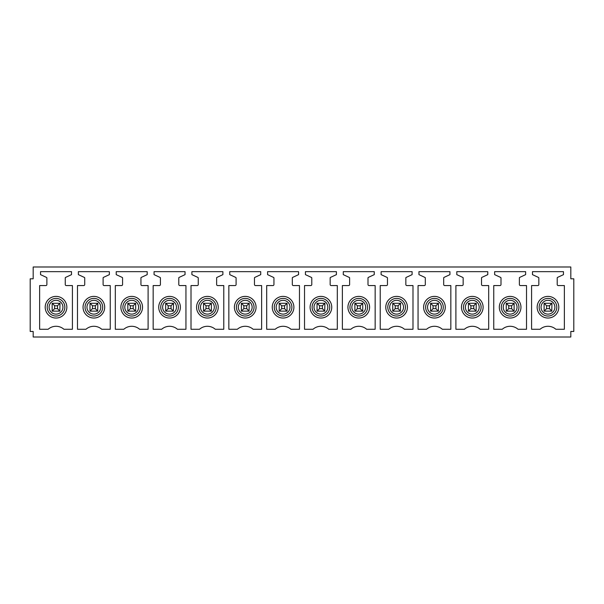 <?xml version="1.0" encoding="UTF-8"?>
<svg xmlns="http://www.w3.org/2000/svg" width="604" height="604" viewBox="0 0 604 604"><rect width="100%" height="100%" fill="white"/><g stroke="black" fill="none" stroke-linecap="round" stroke-linejoin="round"><path stroke-width="0.91" d="M538.474 302.023A10.827 10.827 0 0 1 553.166 297.712A10.827 10.827 0 0 1 557.477 312.404A10.827 10.827 0 0 1 542.785 316.715A10.827 10.827 0 0 1 538.474 302.023M33.182 337.009L570.818 337.009L570.818 331.453L573.8 331.453L573.8 278.806L570.818 278.806L570.818 266.991L33.182 266.991L33.182 278.806L30.2 278.806L30.2 331.453L33.182 331.453L33.182 337.009M537.847 285.564A0.997 0.997 0 0 0 538.836 284.567L538.836 277.983A0.596 0.596 0 0 0 538.496 277.44L532.479 274.639L532.479 271.657L563.472 271.657L563.472 274.639L557.56 277.395A0.596 0.596 0 0 0 557.213 277.931L557.213 284.567A0.997 0.997 0 0 0 558.209 285.564L564.362 285.564L564.362 329.263L555.861 329.263A11.921 11.921 0 0 0 540.089 329.263L531.588 329.263L531.588 285.564L537.847 285.564M499.999 285.564A0.997 0.997 0 0 0 500.995 284.567L500.995 277.983A0.596 0.596 0 0 0 500.648 277.44L494.638 274.639L494.638 271.657L525.631 271.657L525.631 274.639L519.712 277.395A0.596 0.596 0 0 0 519.372 277.931L519.372 284.567A0.997 0.997 0 0 0 520.361 285.564L526.522 285.564L526.522 329.263L518.021 329.263A11.921 11.921 0 0 0 502.249 329.263L493.747 329.263L493.747 285.564L499.999 285.564M462.158 285.564A0.997 0.997 0 0 0 463.155 284.567L463.155 277.983A0.596 0.596 0 0 0 462.807 277.44L456.798 274.639L456.798 271.657L487.783 271.657L487.783 274.639L481.871 277.395A0.596 0.596 0 0 0 481.531 277.931L481.531 284.567A0.997 0.997 0 0 0 482.521 285.564L488.681 285.564L488.681 329.263L480.172 329.263A11.921 11.921 0 0 0 464.408 329.263L455.899 329.263L455.899 285.564L462.158 285.564M424.318 285.564A0.997 0.997 0 0 0 425.314 284.567L425.314 277.983A0.596 0.596 0 0 0 424.967 277.44L418.957 274.639L418.957 271.657L449.942 271.657L449.942 274.639L444.031 277.395A0.596 0.596 0 0 0 443.683 277.931L443.683 284.567A0.997 0.997 0 0 0 444.68 285.564L450.841 285.564L450.841 329.263L442.332 329.263A11.921 11.921 0 0 0 426.567 329.263L418.059 329.263L418.059 285.564L424.318 285.564M386.477 285.564A0.997 0.997 0 0 0 387.466 284.567L387.466 277.983A0.596 0.596 0 0 0 387.126 277.44L381.109 274.639L381.109 271.657L412.102 271.657L412.102 274.639L406.19 277.395A0.596 0.596 0 0 0 405.843 277.931L405.843 284.567A0.997 0.997 0 0 0 406.839 285.564L412.993 285.564L412.993 329.263L404.491 329.263A11.921 11.921 0 0 0 388.719 329.263L380.218 329.263L380.218 285.564L386.477 285.564M348.629 285.564A0.997 0.997 0 0 0 349.625 284.567L349.625 277.983A0.596 0.596 0 0 0 349.278 277.44L343.268 274.639L343.268 271.657L374.261 271.657L374.261 274.639L368.342 277.395A0.596 0.596 0 0 0 368.002 277.931L368.002 284.567A0.997 0.997 0 0 0 368.991 285.564L375.152 285.564L375.152 329.263L366.651 329.263A11.921 11.921 0 0 0 350.879 329.263L342.377 329.263L342.377 285.564L348.629 285.564M310.788 285.564A0.997 0.997 0 0 0 311.785 284.567L311.785 277.983A0.596 0.596 0 0 0 311.438 277.44L305.428 274.639L305.428 271.657L336.413 271.657L336.413 274.639L330.501 277.395A0.596 0.596 0 0 0 330.161 277.931L330.161 284.567A0.997 0.997 0 0 0 331.151 285.564L337.311 285.564L337.311 329.263L328.803 329.263A11.921 11.921 0 0 0 313.038 329.263L304.529 329.263L304.529 285.564L310.788 285.564M272.948 285.564A0.997 0.997 0 0 0 273.944 284.567L273.944 277.983A0.596 0.596 0 0 0 273.597 277.44L267.587 274.639L267.587 271.657L298.572 271.657L298.572 274.639L292.661 277.395A0.596 0.596 0 0 0 292.313 277.931L292.313 284.567A0.997 0.997 0 0 0 293.31 285.564L299.471 285.564L299.471 329.263L290.962 329.263A11.921 11.921 0 0 0 275.197 329.263L266.689 329.263L266.689 285.564L272.948 285.564M235.107 285.564A0.997 0.997 0 0 0 236.096 284.567L236.096 277.983A0.596 0.596 0 0 0 235.756 277.44L229.739 274.639L229.739 271.657L260.732 271.657L260.732 274.639L254.82 277.395A0.596 0.596 0 0 0 254.473 277.931L254.473 284.567A0.997 0.997 0 0 0 255.469 285.564L261.623 285.564L261.623 329.263L253.121 329.263A11.921 11.921 0 0 0 237.349 329.263L228.848 329.263L228.848 285.564L235.107 285.564M197.259 285.564A0.997 0.997 0 0 0 198.255 284.567L198.255 277.983A0.596 0.596 0 0 0 197.916 277.44L191.898 274.639L191.898 271.657L222.891 271.657L222.891 274.639L216.972 277.395A0.596 0.596 0 0 0 216.632 277.931L216.632 284.567A0.997 0.997 0 0 0 217.621 285.564L223.782 285.564L223.782 329.263L215.281 329.263A11.921 11.921 0 0 0 199.509 329.263L191.007 329.263L191.007 285.564L197.259 285.564M159.418 285.564A0.997 0.997 0 0 0 160.415 284.567L160.415 277.983A0.596 0.596 0 0 0 160.068 277.44L154.058 274.639L154.058 271.657L185.043 271.657L185.043 274.639L179.131 277.395A0.596 0.596 0 0 0 178.792 277.931L178.792 284.567A0.997 0.997 0 0 0 179.781 285.564L185.941 285.564L185.941 329.263L177.433 329.263A11.921 11.921 0 0 0 161.668 329.263L153.159 329.263L153.159 285.564L159.418 285.564M121.578 285.564A0.997 0.997 0 0 0 122.574 284.567L122.574 277.983A0.596 0.596 0 0 0 122.227 277.44L116.217 274.639L116.217 271.657L147.202 271.657L147.202 274.639L141.291 277.395A0.596 0.596 0 0 0 140.943 277.931L140.943 284.567A0.997 0.997 0 0 0 141.94 285.564L148.101 285.564L148.101 329.263L139.592 329.263A11.921 11.921 0 0 0 123.828 329.263L115.319 329.263L115.319 285.564L121.578 285.564M83.737 285.564A0.997 0.997 0 0 0 84.726 284.567L84.726 277.983A0.596 0.596 0 0 0 84.386 277.44L78.369 274.639L78.369 271.657L109.362 271.657L109.362 274.639L103.45 277.395A0.596 0.596 0 0 0 103.103 277.931L103.103 284.567A0.997 0.997 0 0 0 104.099 285.564L110.253 285.564L110.253 329.263L101.751 329.263A11.921 11.921 0 0 0 85.979 329.263L77.478 329.263L77.478 285.564L83.737 285.564M39.638 329.263L39.638 285.564L45.896 285.564A0.997 0.997 0 0 0 46.886 284.567L46.886 277.983A0.596 0.596 0 0 0 46.546 277.44L40.528 274.639L40.528 271.657L71.521 271.657L71.521 274.639L65.602 277.395A0.596 0.596 0 0 0 65.262 277.931L65.262 284.567A0.997 0.997 0 0 0 66.251 285.564L72.412 285.564L72.412 329.263L63.911 329.263A11.921 11.921 0 0 0 48.139 329.263L39.638 329.263M508.742 305.775L511.626 305.775L514.11 303.291L514.11 311.136L506.258 311.136L506.258 303.291L508.742 305.775L508.742 308.652L506.424 311.136M462.792 302.023A10.827 10.827 0 0 1 477.485 297.712A10.827 10.827 0 0 1 481.788 312.404A10.827 10.827 0 0 1 467.103 316.715A10.827 10.827 0 0 1 462.792 302.023M433.06 305.775L435.937 305.775L438.421 303.291L438.421 311.136L430.576 311.136L430.576 303.291L433.06 305.775L433.06 308.652L430.735 311.136M387.104 302.023A10.827 10.827 0 0 1 401.796 297.712A10.827 10.827 0 0 1 406.107 312.404A10.827 10.827 0 0 1 391.415 316.715A10.827 10.827 0 0 1 387.104 302.023M357.372 305.775L360.256 305.775L362.74 303.291L362.74 311.136L354.888 311.136L354.888 303.291L357.372 305.775L357.372 308.652L355.054 311.136M311.422 302.023A10.827 10.827 0 0 1 326.115 297.712A10.827 10.827 0 0 1 330.426 312.404A10.827 10.827 0 0 1 315.733 316.715A10.827 10.827 0 0 1 311.422 302.023M281.691 305.775L284.567 305.775L287.051 303.291L287.051 311.136L279.207 311.136L279.207 303.291L281.691 305.775L281.691 308.652L279.365 311.136M235.734 302.023A10.827 10.827 0 0 1 250.426 297.712A10.827 10.827 0 0 1 254.737 312.404A10.827 10.827 0 0 1 240.045 316.715A10.827 10.827 0 0 1 235.734 302.023M206.002 305.775L208.886 305.775L211.37 303.291L211.37 311.136L203.518 311.136L203.518 303.291L206.002 305.775L206.002 308.652L203.684 311.136M160.052 302.023A10.827 10.827 0 0 1 174.745 297.712A10.827 10.827 0 0 1 179.056 312.404A10.827 10.827 0 0 1 164.363 316.715A10.827 10.827 0 0 1 160.052 302.023M130.321 305.775L133.197 305.775L135.681 303.291L135.681 311.136L127.837 311.136L127.837 303.291L130.321 305.775L130.321 308.652L127.995 311.136M84.364 302.023A10.827 10.827 0 0 1 99.056 297.712A10.827 10.827 0 0 1 103.367 312.404A10.827 10.827 0 0 1 88.675 316.715A10.827 10.827 0 0 1 84.364 302.023M59.834 303.291L57.516 305.775L57.516 308.652L59.834 311.136L60 303.291L52.148 303.291L52.148 311.136L54.632 308.652L54.632 305.775L52.314 303.291M46.523 302.023A10.827 10.827 0 0 0 50.834 316.715A10.827 10.827 0 0 0 65.526 312.404A10.827 10.827 0 0 0 61.215 297.712A10.827 10.827 0 0 0 46.523 302.023M97.682 303.291L95.356 305.775L95.356 308.652L97.682 311.136L97.84 303.291L89.996 303.291L89.996 311.136L92.472 308.652L92.472 305.775L90.155 303.291M122.212 302.023A10.827 10.827 0 0 0 126.515 316.715A10.827 10.827 0 0 0 141.208 312.404A10.827 10.827 0 0 0 136.897 297.712A10.827 10.827 0 0 0 122.212 302.023M173.363 303.291L171.038 305.775L171.038 308.652L173.363 311.136L173.522 303.291L165.677 303.291L165.677 311.136L168.161 308.652L168.161 305.775L165.836 303.291M197.893 302.023A10.827 10.827 0 0 0 202.204 316.715A10.827 10.827 0 0 0 216.896 312.404A10.827 10.827 0 0 0 212.585 297.712A10.827 10.827 0 0 0 197.893 302.023M249.052 303.291L246.726 305.775L246.726 308.652L249.052 311.136L249.21 303.291L241.366 303.291L241.366 311.136L243.842 308.652L243.842 305.775L241.524 303.291M273.574 302.023A10.827 10.827 0 0 0 277.885 316.715A10.827 10.827 0 0 0 292.578 312.404A10.827 10.827 0 0 0 288.267 297.712A10.827 10.827 0 0 0 273.574 302.023M324.733 303.291L322.408 305.775L322.408 308.652L324.733 311.136L324.892 303.291L317.047 303.291L317.047 311.136L319.531 308.652L319.531 305.775L317.206 303.291M349.263 302.023A10.827 10.827 0 0 0 353.574 316.715A10.827 10.827 0 0 0 368.266 312.404A10.827 10.827 0 0 0 363.955 297.712A10.827 10.827 0 0 0 349.263 302.023M400.422 303.291L398.096 305.775L398.096 308.652L400.422 311.136L400.58 303.291L392.736 303.291L392.736 311.136L395.212 308.652L395.212 305.775L392.894 303.291M424.944 302.023A10.827 10.827 0 0 0 429.255 316.715A10.827 10.827 0 0 0 443.948 312.404A10.827 10.827 0 0 0 439.636 297.712A10.827 10.827 0 0 0 424.944 302.023M476.103 303.291L473.778 305.775L473.778 308.652L476.103 311.136L476.262 303.291L468.417 303.291L468.417 311.136L470.901 308.652L470.901 305.775L468.576 303.291M500.633 302.023A10.827 10.827 0 0 0 504.944 316.715A10.827 10.827 0 0 0 519.636 312.404A10.827 10.827 0 0 0 515.325 297.712A10.827 10.827 0 0 0 500.633 302.023M551.784 303.291L549.466 305.775L549.466 308.652L551.784 311.136L551.95 303.291L544.106 303.291L544.106 311.136L546.582 308.652L546.582 305.775L544.264 303.291M57.516 305.775L54.632 305.775M57.516 308.652L54.632 308.652M59.834 311.136L52.314 311.136M95.356 305.775L92.472 305.775M95.356 308.652L92.472 308.652M97.682 311.136L90.155 311.136M135.523 303.291L127.995 303.291M133.197 305.775L133.197 308.652L135.523 311.136M133.197 308.652L130.321 308.652M171.038 305.775L168.161 305.775M171.038 308.652L168.161 308.652M173.363 311.136L165.836 311.136M211.204 303.291L203.684 303.291M208.886 305.775L208.886 308.652L211.204 311.136M208.886 308.652L206.002 308.652M246.726 305.775L243.842 305.775M246.726 308.652L243.842 308.652M249.052 311.136L241.524 311.136M286.892 303.291L279.365 303.291M284.567 305.775L284.567 308.652L286.892 311.136M284.567 308.652L281.691 308.652M322.408 305.775L319.531 305.775M322.408 308.652L319.531 308.652M324.733 311.136L317.206 311.136M362.574 303.291L355.054 303.291M360.256 305.775L360.256 308.652L362.574 311.136M360.256 308.652L357.372 308.652M398.096 305.775L395.212 305.775M398.096 308.652L395.212 308.652M400.422 311.136L392.894 311.136M438.262 303.291L430.735 303.291M435.937 305.775L435.937 308.652L438.262 311.136M435.937 308.652L433.06 308.652M473.778 305.775L470.901 305.775M473.778 308.652L470.901 308.652M476.103 311.136L468.576 311.136M513.944 303.291L506.424 303.291M511.626 305.775L511.626 308.652L513.944 311.136M511.626 308.652L508.742 308.652M549.466 305.775L546.582 305.775M549.466 308.652L546.582 308.652M551.784 311.136L544.264 311.136M540.24 302.989A8.818 8.818 0 0 1 552.207 299.478A8.818 8.818 0 0 1 555.718 311.445A8.818 8.818 0 0 1 543.751 314.956A8.818 8.818 0 0 1 540.24 302.989M541.916 303.903A6.908 6.908 0 0 1 551.286 301.154A6.908 6.908 0 0 1 554.042 310.524A6.908 6.908 0 0 1 544.665 313.28A6.908 6.908 0 0 1 541.916 303.903M504.068 303.903A6.908 6.908 0 0 1 513.445 301.154A6.908 6.908 0 0 1 516.194 310.524A6.908 6.908 0 0 1 506.824 313.28A6.908 6.908 0 0 1 504.068 303.903M464.551 302.989A8.818 8.818 0 0 1 476.518 299.478A8.818 8.818 0 0 1 480.029 311.445A8.818 8.818 0 0 1 468.062 314.956A8.818 8.818 0 0 1 464.551 302.989M466.228 303.903A6.908 6.908 0 0 1 475.605 301.154A6.908 6.908 0 0 1 478.353 310.524A6.908 6.908 0 0 1 468.976 313.28A6.908 6.908 0 0 1 466.228 303.903M428.387 303.903A6.908 6.908 0 0 1 437.764 301.154A6.908 6.908 0 0 1 440.512 310.524A6.908 6.908 0 0 1 431.135 313.28A6.908 6.908 0 0 1 428.387 303.903M388.87 302.989A8.818 8.818 0 0 1 400.837 299.478A8.818 8.818 0 0 1 404.348 311.445A8.818 8.818 0 0 1 392.381 314.956A8.818 8.818 0 0 1 388.87 302.989M390.546 303.903A6.908 6.908 0 0 1 399.916 301.154A6.908 6.908 0 0 1 402.672 310.524A6.908 6.908 0 0 1 393.295 313.28A6.908 6.908 0 0 1 390.546 303.903M352.698 303.903A6.908 6.908 0 0 1 362.075 301.154A6.908 6.908 0 0 1 364.824 310.524A6.908 6.908 0 0 1 355.454 313.28A6.908 6.908 0 0 1 352.698 303.903M313.182 302.989A8.818 8.818 0 0 1 325.148 299.478A8.818 8.818 0 0 1 328.659 311.445A8.818 8.818 0 0 1 316.692 314.956A8.818 8.818 0 0 1 313.182 302.989M314.858 303.903A6.908 6.908 0 0 1 324.235 301.154A6.908 6.908 0 0 1 326.983 310.524A6.908 6.908 0 0 1 317.606 313.28A6.908 6.908 0 0 1 314.858 303.903M277.017 303.903A6.908 6.908 0 0 1 286.394 301.154A6.908 6.908 0 0 1 289.142 310.524A6.908 6.908 0 0 1 279.765 313.28A6.908 6.908 0 0 1 277.017 303.903M237.5 302.989A8.818 8.818 0 0 1 249.467 299.478A8.818 8.818 0 0 1 252.978 311.445A8.818 8.818 0 0 1 241.011 314.956A8.818 8.818 0 0 1 237.5 302.989M239.176 303.903A6.908 6.908 0 0 1 248.546 301.154A6.908 6.908 0 0 1 251.302 310.524A6.908 6.908 0 0 1 241.925 313.28A6.908 6.908 0 0 1 239.176 303.903M201.328 303.903A6.908 6.908 0 0 1 210.705 301.154A6.908 6.908 0 0 1 213.454 310.524A6.908 6.908 0 0 1 204.084 313.28A6.908 6.908 0 0 1 201.328 303.903M161.812 302.989A8.818 8.818 0 0 1 173.778 299.478A8.818 8.818 0 0 1 177.289 311.445A8.818 8.818 0 0 1 165.322 314.956A8.818 8.818 0 0 1 161.812 302.989M163.488 303.903A6.908 6.908 0 0 1 172.865 301.154A6.908 6.908 0 0 1 175.613 310.524A6.908 6.908 0 0 1 166.236 313.28A6.908 6.908 0 0 1 163.488 303.903M125.647 303.903A6.908 6.908 0 0 1 135.024 301.154A6.908 6.908 0 0 1 137.772 310.524A6.908 6.908 0 0 1 128.395 313.28A6.908 6.908 0 0 1 125.647 303.903M86.13 302.989A8.818 8.818 0 0 1 98.097 299.478A8.818 8.818 0 0 1 101.608 311.445A8.818 8.818 0 0 1 89.641 314.956A8.818 8.818 0 0 1 86.13 302.989M87.806 303.903A6.908 6.908 0 0 1 97.176 301.154A6.908 6.908 0 0 1 99.932 310.524A6.908 6.908 0 0 1 90.555 313.28A6.908 6.908 0 0 1 87.806 303.903M49.958 303.903A6.908 6.908 0 0 1 59.335 301.154A6.908 6.908 0 0 1 62.084 310.524A6.908 6.908 0 0 1 52.714 313.28A6.908 6.908 0 0 1 49.958 303.903M63.76 311.445A8.818 8.818 0 0 1 51.793 314.956A8.818 8.818 0 0 1 48.282 302.989A8.818 8.818 0 0 1 60.249 299.478A8.818 8.818 0 0 1 63.76 311.445M139.448 311.445A8.818 8.818 0 0 1 127.482 314.956A8.818 8.818 0 0 1 123.971 302.989A8.818 8.818 0 0 1 135.938 299.478A8.818 8.818 0 0 1 139.448 311.445M215.13 311.445A8.818 8.818 0 0 1 203.163 314.956A8.818 8.818 0 0 1 199.652 302.989A8.818 8.818 0 0 1 211.619 299.478A8.818 8.818 0 0 1 215.13 311.445M290.818 311.445A8.818 8.818 0 0 1 278.852 314.956A8.818 8.818 0 0 1 275.341 302.989A8.818 8.818 0 0 1 287.308 299.478A8.818 8.818 0 0 1 290.818 311.445M366.5 311.445A8.818 8.818 0 0 1 354.533 314.956A8.818 8.818 0 0 1 351.022 302.989A8.818 8.818 0 0 1 362.989 299.478A8.818 8.818 0 0 1 366.5 311.445M442.188 311.445A8.818 8.818 0 0 1 430.222 314.956A8.818 8.818 0 0 1 426.711 302.989A8.818 8.818 0 0 1 438.678 299.478A8.818 8.818 0 0 1 442.188 311.445M517.87 311.445A8.818 8.818 0 0 1 505.903 314.956A8.818 8.818 0 0 1 502.392 302.989A8.818 8.818 0 0 1 514.359 299.478A8.818 8.818 0 0 1 517.87 311.445"/></g></svg>
